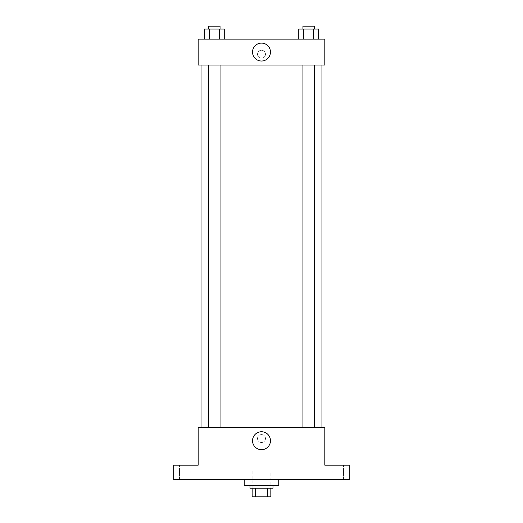 <?xml version="1.0" encoding="UTF-8"?>
<svg xmlns="http://www.w3.org/2000/svg" width="523" height="523" viewBox="0 0 523 523"><rect width="100%" height="100%" fill="white"/><g stroke="black" fill="none" stroke-linecap="round" stroke-linejoin="round"><path stroke-width="0.39" stroke-dasharray="2.62 1.96" d="M270.136 470.942L252.864 470.942L270.136 470.942L270.136 496.85L252.864 496.85L270.136 496.85M255.44 496.85L252.145 496.85L252.145 488.214L255.44 488.214L255.44 496.85L270.855 496.85M267.56 488.214L255.44 488.214L267.56 488.214L267.56 496.85M255.44 488.214L252.145 488.214M249.987 488.214L273.013 488.214M261.5 485.337L249.987 485.337L261.5 485.337M278.772 485.337L244.228 485.337M278.772 479.578L244.228 479.578L278.772 479.578M185.207 479.578L190.967 479.578L185.207 479.578M337.793 479.578L332.033 479.578L337.793 479.578M173.695 479.578L349.305 479.578L349.305 465.182L324.835 465.182L324.835 427.755L198.165 427.755L198.165 465.182L173.695 465.182L173.695 479.578M265.462 438.549A3.962 3.962 0 0 0 259.519 435.123A3.962 3.962 0 0 0 259.519 441.981A3.962 3.962 0 0 0 265.462 438.549A3.962 3.962 0 0 0 259.519 435.123A3.962 3.962 0 0 0 259.519 441.981A3.962 3.962 0 0 0 265.462 438.549M337.793 465.182L332.033 465.182L337.793 465.182M185.207 465.182L190.967 465.182L185.207 465.182M321.959 427.755L201.041 427.755L321.959 427.755M220.046 427.755L208.527 427.755L220.046 427.755L208.527 427.755L220.046 427.755L220.046 65.015L208.527 65.015L220.046 65.015M314.473 427.755L302.954 427.755L314.473 427.755L302.954 427.755L314.473 427.755L314.473 65.015L302.954 65.015L314.473 65.015M198.165 442.51L198.165 434.593L198.165 442.51M324.835 434.593L324.835 442.51L324.835 434.593M270.463 440.712A8.963 8.963 0 0 1 257.015 448.473A8.963 8.963 0 0 1 257.015 432.946A8.963 8.963 0 0 1 270.463 440.712M321.959 65.015L201.041 65.015L321.959 65.015M198.165 65.015L324.835 65.015L324.835 39.107L198.165 39.107L198.165 65.015M265.462 54.222A3.962 3.962 0 0 0 259.519 50.79A3.962 3.962 0 0 0 259.519 57.648A3.962 3.962 0 0 0 265.462 54.222A3.962 3.962 0 0 0 259.519 50.79A3.962 3.962 0 0 0 259.519 57.648A3.962 3.962 0 0 0 265.462 54.222M204.316 39.107L204.316 29.027L209.298 29.027L209.298 39.107L204.316 39.107L224.256 39.107L204.316 39.107L224.256 39.107L204.316 39.107L224.256 39.107L204.316 39.107L209.298 39.107L209.298 29.027L224.256 29.027L219.274 29.027L219.274 39.107L219.274 29.027L204.316 29.027L224.256 29.027L224.256 39.107M298.744 39.107L298.744 29.027L303.726 29.027L303.726 39.107L298.744 39.107L318.684 39.107L298.744 39.107L318.684 39.107L298.744 39.107L318.684 39.107L298.744 39.107L303.726 39.107L303.726 29.027L318.684 29.027L313.702 29.027L313.702 39.107L313.702 29.027L298.744 29.027L318.684 29.027L318.684 39.107M198.165 58.177L198.165 50.26L198.165 58.177M324.835 50.26L324.835 58.177L324.835 50.26M270.463 52.058A8.963 8.963 0 0 1 257.015 59.825A8.963 8.963 0 0 1 257.015 44.298A8.963 8.963 0 0 1 270.463 52.058M314.473 29.027L302.954 29.027L314.473 29.027L302.954 29.027L314.473 29.027L314.473 26.15L302.954 26.15L314.473 26.15L302.954 26.15L302.954 29.027M220.046 29.027L208.527 29.027L220.046 29.027L208.527 29.027L220.046 29.027L220.046 26.15L208.527 26.15L220.046 26.15L208.527 26.15L208.527 29.027M313.702 29.027L313.702 39.107M303.726 29.027L303.726 39.107M219.274 29.027L219.274 39.107M209.298 29.027L209.298 39.107M252.864 496.85L252.864 470.942M190.967 479.578L190.967 465.182L190.967 479.578M179.454 479.578L179.454 465.182L179.454 479.578M343.546 479.578L343.546 465.182L343.546 479.578M332.033 479.578L332.033 465.182L332.033 479.578M208.527 65.015L208.527 427.755M302.954 65.015L302.954 427.755"/><path stroke-width="0.78" d="M267.56 488.214L267.56 496.85L252.145 496.85L252.145 488.214M267.56 496.85L270.855 496.85L270.855 488.214L270.855 496.85M273.013 485.337L273.013 488.214L249.987 488.214L249.987 485.337M255.44 488.214L255.44 496.85M244.228 479.578L244.228 485.337L278.772 485.337L278.772 479.578M349.305 479.578L173.695 479.578L173.695 465.182L198.165 465.182L198.165 427.755L324.835 427.755L324.835 465.182L349.305 465.182L349.305 479.578M270.463 440.712A8.963 8.963 0 0 1 257.015 448.473A8.963 8.963 0 0 1 257.015 432.946A8.963 8.963 0 0 1 270.463 440.712M321.959 65.015L321.959 427.755M302.954 427.755L302.954 65.015M220.046 65.015L220.046 427.755M324.835 65.015L198.165 65.015L198.165 39.107L324.835 39.107L324.835 65.015M270.463 52.058A8.963 8.963 0 0 1 257.015 59.825A8.963 8.963 0 0 1 257.015 44.298A8.963 8.963 0 0 1 270.463 52.058M318.684 39.107L318.684 29.027L298.744 29.027L298.744 39.107M313.702 29.027L313.702 39.107M303.726 29.027L303.726 39.107M302.954 29.027L302.954 26.15L314.473 26.15L314.473 29.027M224.256 39.107L224.256 29.027L204.316 29.027L204.316 39.107M219.274 29.027L219.274 39.107M209.298 29.027L209.298 39.107M208.527 29.027L208.527 26.15L220.046 26.15L220.046 29.027M201.041 65.015L201.041 427.755M314.473 427.755L314.473 65.015M208.527 65.015L208.527 427.755"/></g></svg>
